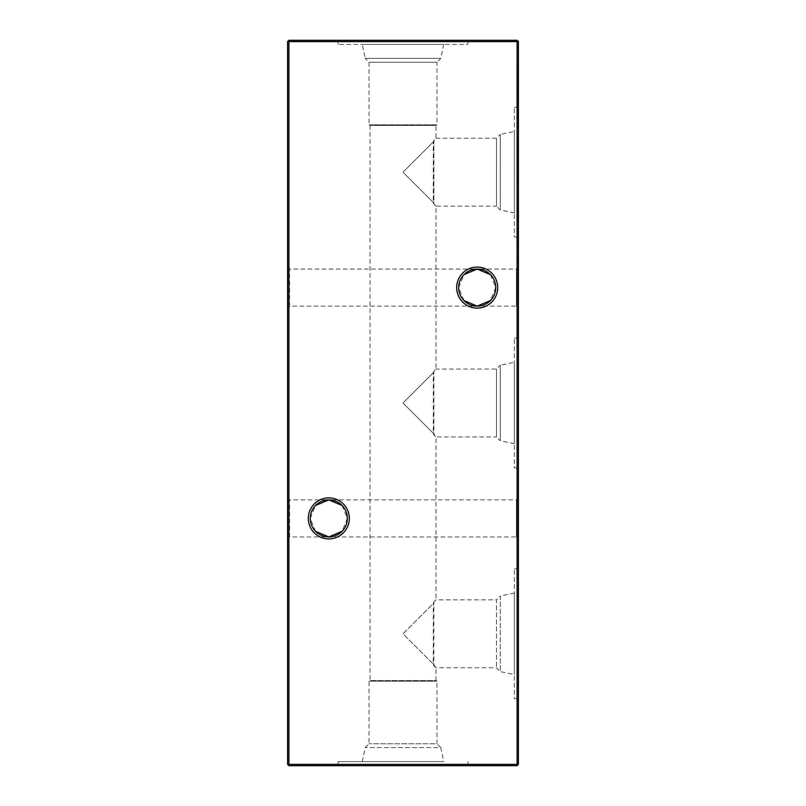 <?xml version="1.0" encoding="UTF-8"?>
<svg xmlns="http://www.w3.org/2000/svg" width="806" height="806" viewBox="0 0 806 806"><rect width="100%" height="100%" fill="white"/><g stroke="black" fill="none" stroke-linecap="round" stroke-linejoin="round"><path stroke-width="0.6" stroke-dasharray="4.03 3.02" d="M287.591 538.912L287.591 497.896L287.591 538.912L289.576 536.937L289.576 499.871L289.576 536.937L516.424 536.937L516.424 499.871L518.409 497.896L518.409 538.912L518.409 497.896M287.591 497.896L289.576 499.871L328.808 499.871C319.639 499.045 309.454 509.241 310.28 518.409A18.528 18.528 0 0 1 328.808 499.871A18.528 18.528 0 0 1 347.346 518.409C348.172 509.241 337.976 499.045 328.808 499.871L516.424 499.871L516.424 536.937L518.409 538.912M287.591 308.104L287.591 267.088L287.591 308.104L289.576 306.129L289.576 269.063L289.576 306.129L516.424 306.129L516.424 269.063L518.409 267.088L518.409 308.104L518.409 267.088M287.591 267.088L289.576 269.063L477.192 269.063C468.024 268.237 457.828 278.423 458.654 287.591A18.528 18.528 0 0 1 477.192 269.063A18.528 18.528 0 0 1 495.72 287.591C496.546 278.423 486.361 268.237 477.192 269.063L516.424 269.063L516.424 306.129L518.409 308.104M349.32 518.409A20.513 20.513 0 0 0 328.808 497.896A20.513 20.513 0 0 0 308.305 518.409A20.513 20.513 0 0 0 328.808 538.912A20.513 20.513 0 0 0 349.32 518.409M497.695 287.591A20.513 20.513 0 0 0 477.192 267.088A20.513 20.513 0 0 0 456.68 287.591A20.513 20.513 0 0 0 477.192 308.104A20.513 20.513 0 0 0 497.695 287.591M463.913 300.517L458.654 287.591L463.913 274.665M490.471 274.665L495.72 287.591L490.471 300.517M315.529 531.335L310.28 518.409L315.529 505.483M342.087 505.483L347.346 518.409L342.087 531.335M514.319 593.045L500.294 596.027L500.294 671.589L496.476 667.771L435.975 667.771L433.296 664.104L403 633.808L433.296 603.523L433.86 601.891L435.975 599.845L496.476 599.845L496.476 667.771L496.476 599.845L500.294 596.027L500.294 671.589L514.319 674.572L514.319 593.045L514.319 674.572M362.237 761.61L365.219 747.595L369.037 743.777L369.037 681.161L370.025 680.586L370.025 125.414L369.037 124.839L369.037 62.223L365.219 58.405L440.781 58.405L436.963 62.223L369.037 62.223L436.963 62.223L436.963 124.839L435.975 125.414L370.025 125.414L435.975 125.414L435.975 138.229L433.86 140.274L433.86 204.109L435.975 206.155L433.86 204.109L433.296 202.477L403 172.192L433.296 141.896L435.975 138.229L496.476 138.229L500.294 134.411L500.294 209.973L496.476 206.155L496.476 138.229L496.476 206.155L435.975 206.155L435.975 369.037L433.86 371.082L433.86 434.918L435.975 436.963L433.296 433.296L403 403L433.296 372.704L435.975 369.037L496.476 369.037L500.294 365.219L500.294 440.781L496.476 436.963L496.476 369.037L496.476 436.963L435.975 436.963L435.975 599.845L433.86 601.891L433.86 665.726L435.975 667.771L435.975 680.586L370.025 680.586L435.975 680.586L436.963 681.161L369.037 681.161L436.963 681.161L436.963 743.777L369.037 743.777L436.963 743.777L440.781 747.595L365.219 747.595L440.781 747.595L443.763 761.61L338.097 761.61L443.763 761.61M518.409 698.711L518.409 568.905L518.409 698.711L514.319 698.711L514.319 568.905L514.319 698.711M518.409 568.905L514.319 568.905M514.319 443.763L500.294 440.781L500.294 365.219L514.319 362.237L514.319 443.763L514.319 362.237M518.409 467.903L518.409 338.097L518.409 467.903L514.319 467.903L514.319 338.097L514.319 467.903M518.409 338.097L514.319 338.097M514.319 212.955L500.294 209.973L500.294 134.411L514.319 131.428L514.319 212.955L514.319 131.428M518.409 237.095L518.409 107.289L518.409 237.095L514.319 237.095L514.319 107.289L514.319 237.095M518.409 107.289L514.319 107.289M403 765.7L338.097 765.7L403 765.7M467.903 40.3L338.097 40.3L467.903 40.3L467.903 44.39L338.097 44.39L467.903 44.39M338.097 40.3L338.097 44.39M443.763 44.39L440.781 58.405L365.219 58.405L362.237 44.39L443.763 44.39L362.237 44.39M369.037 124.839L436.963 124.839L369.037 124.839M517.089 73.87L517.089 63.593L517.089 78.565L517.089 75.935L518.409 75.925L518.409 69.004L518.409 77.457L518.409 63.593L518.409 77.336L518.409 75.935L517.089 75.935L517.089 73.87L518.409 73.87M518.409 92.831L518.409 85.91L518.409 94.362L518.409 92.831L517.089 92.831L517.089 88.731L518.409 88.731M518.409 229.337L518.409 220.532L518.409 229.337L517.089 229.337L518.409 229.337M518.409 217.892L518.409 216.653L518.409 217.892L517.089 217.892L518.409 217.892M517.089 111.097L517.089 106.926L518.409 106.926L518.409 111.097L518.409 102.997L518.409 106.926L517.089 106.926L517.089 111.097L518.409 111.097M517.089 127.832L517.089 123.237L518.409 123.237L518.409 127.832L518.409 118.502L518.409 126.602L518.409 119.731L518.409 123.197L517.089 123.237L517.089 127.832L518.409 127.832M518.409 140.103L518.409 135.408L518.409 144.737L518.409 136.637L518.409 140.869L518.409 137.342L518.409 140.103L517.089 140.103L517.089 142.984L518.409 142.984M518.409 166.751L518.409 152.666L518.409 166.751L517.089 166.751L517.089 167.991L518.409 167.991M518.409 90.05L518.409 81.033L518.409 91.421L518.409 90.05L517.089 90.05L517.089 86.222L518.409 86.222L518.409 82.262L518.409 90.191L518.409 86.222L517.089 86.222L517.089 82.403L518.409 82.403M518.409 108.326L518.409 106.039L518.409 108.326L517.089 108.326L517.089 107.188L518.409 107.188L517.089 107.188L517.089 106.039L518.409 106.039M518.409 127.529L518.409 118.724L518.409 127.529L517.089 127.529L518.409 127.529M518.409 144.617L518.409 143.377L518.409 144.617L517.089 144.617L518.409 144.617M517.089 147.085L517.089 149.654L518.409 149.654L518.409 147.085L518.409 150.954L518.409 146.904L518.409 152.717L518.409 148.133L518.409 152.193L518.409 149.654L517.089 149.654L517.089 147.085L518.409 147.085M518.409 173.643L518.409 166.63L518.409 173.643L517.089 173.643L517.089 177.904L518.409 177.904L517.089 177.904L517.089 170.771L518.409 170.771M518.409 195.344L518.409 194.105L518.409 195.344L517.089 195.344L518.409 195.344M518.409 210.94L518.409 214.366L518.409 210.94L517.089 210.94L517.089 209.429L518.409 209.429L517.089 209.429L517.089 210.678L518.409 210.678M518.409 764.38L518.409 41.62L517.089 41.62L517.089 764.38L288.911 764.38L288.911 41.62L517.089 41.62L517.089 40.3L288.911 40.3L288.911 41.62L287.591 41.62L287.591 764.38L288.911 764.38L288.911 765.7L517.089 765.7L518.409 764.38L517.089 764.38L517.089 765.7M518.409 180.322L518.409 170.812L518.409 180.322L517.089 180.322L518.409 180.322M518.409 206.648L518.409 197.631L518.409 208.029L518.409 206.648L517.089 206.648L517.089 202.82L518.409 202.82L518.409 198.86L518.409 206.789L518.409 202.83L517.089 202.82L517.089 199.011L518.409 199.011M517.089 191.647L517.089 182.307L518.409 182.307L518.409 181.078L518.409 191.647L518.409 182.307L518.409 190.407L518.409 182.307L517.089 182.307L517.089 181.078L518.409 181.078L517.089 181.078L517.089 182.307L518.409 182.307L517.089 182.307L517.089 186.408L518.409 186.408L517.089 186.367L517.089 191.647L518.409 191.647M518.409 159.618L518.409 154.299L518.409 163.286L518.409 159.618L517.089 159.618L517.089 155.931L518.409 155.931M518.409 145.14L518.409 142.853L518.409 145.14L517.089 145.14L517.089 144.002L518.409 144.002L517.089 144.002L517.089 142.853L518.409 142.853M517.089 130.713L517.089 140.566L517.089 131.579L518.409 131.579L518.409 130.35L518.409 140.738L518.409 131.579L518.409 139.509L518.409 131.579L517.089 131.579L518.409 131.579L517.089 131.579L517.089 130.35L518.409 130.713M517.089 111.147L517.089 113.717L518.409 113.717L518.409 111.147L518.409 115.026L518.409 110.976L518.409 116.789L518.409 112.205L518.409 116.255L518.409 113.717L517.089 113.717L517.089 111.147L518.409 111.147M518.409 98.131L518.409 103.752L518.409 98.131L517.089 98.131L517.089 93.536L518.409 93.536L517.089 93.536L517.089 94.564L518.409 94.564L517.089 94.564L517.089 98.221L518.409 98.221L517.089 98.211L517.089 102.523L518.409 102.523M518.409 78.565L518.409 77.336L518.409 78.565L517.089 78.565L518.409 78.565M518.409 151.085L518.409 145.795L518.409 151.085L517.089 151.085L518.409 151.085M518.409 134.169L518.409 128.889L518.409 134.169L517.089 134.169L518.409 134.169M518.409 117.263L518.409 111.984L518.409 117.263L517.089 117.263L518.409 117.263M518.409 101.415L518.409 96.126L518.409 101.415L517.089 101.415L518.409 101.415M518.409 218.416L518.409 216.129L518.409 218.416L517.089 218.416L517.089 217.277L518.409 217.277L517.089 217.277L517.089 216.129L518.409 216.129M517.089 242.727L517.089 233.387L518.409 233.387L518.409 232.158L518.409 242.727L518.409 233.387L518.409 241.488L518.409 233.387L517.089 233.387L517.089 232.158L518.409 232.158L517.089 232.158L517.089 233.387L518.409 233.387L517.089 233.387L517.089 237.488L518.409 237.488L517.089 237.448L517.089 242.727L518.409 242.727M518.409 84.499L518.409 79.22L518.409 84.499L517.089 84.499L518.409 84.499M518.409 258.917L518.409 244.833L518.409 258.917L517.089 258.917L517.089 260.157L518.409 260.157M477.192 306.129C486.361 306.955 496.546 296.759 495.72 287.591A18.528 18.528 0 0 1 477.192 306.129A18.528 18.528 0 0 1 458.654 287.591C457.828 296.759 468.024 306.955 477.192 306.129M328.808 536.937C337.976 537.763 348.172 527.577 347.346 518.409A18.528 18.528 0 0 1 328.808 536.937A18.528 18.528 0 0 1 310.28 518.409C309.454 527.577 319.639 537.763 328.808 536.937M433.296 664.104L433.86 665.726L433.86 601.891L433.296 603.523L403 633.808L433.296 664.104L433.296 603.523L433.296 664.104M433.296 433.296L433.86 434.918L433.86 371.082L433.296 372.704L403 403L433.296 433.296L433.296 372.704L433.296 433.296M433.296 202.477L433.86 204.109L433.86 140.274L433.296 141.896L403 172.192L433.296 202.477L433.296 141.896L433.296 202.477M518.409 41.62L517.089 40.3M287.591 764.38L288.911 765.7M288.911 40.3L287.591 41.62M517.089 180.322L517.089 179.093L518.409 179.093L517.089 179.093L517.089 172.041L518.409 172.041L517.089 172.041L517.089 170.812L518.409 170.812L517.089 170.812L517.089 172.041L518.409 172.041L517.089 172.041L517.089 179.093L518.409 179.093L517.089 179.093L517.089 180.322M517.089 210.678L517.089 211.716L518.409 211.716L517.089 211.716L518.409 211.716L517.089 211.716L517.089 209.61L518.409 209.61L517.089 209.61L517.089 211.726L518.409 211.726M517.089 211.726L517.089 212.955L518.409 212.955L517.089 212.955L517.089 214.366L518.409 214.366L517.089 214.366L517.089 212.955L518.409 212.955L517.089 212.955L517.089 210.94M517.089 199.011L517.089 197.631L518.409 197.631M517.089 197.631L517.089 208.029L518.409 208.029M517.089 208.029L517.089 206.648M517.089 202.83L517.089 198.86L517.089 206.789L517.089 202.83L518.409 202.83L517.089 202.83M517.089 198.86L518.409 198.86M517.089 206.789L518.409 206.789M517.089 195.344L517.089 194.105L518.409 194.105L517.089 194.105L517.089 195.344M517.089 186.367L517.089 182.307L517.089 190.407L517.089 186.367L518.409 186.367M517.089 182.307L518.409 182.307M517.089 186.357L518.409 186.357M517.089 190.407L518.409 190.407M517.089 170.771L517.089 166.63L518.409 166.63M517.089 166.63L517.089 173.643M517.089 175.708L517.089 167.87L517.089 175.708L518.409 175.708L518.409 176.675L518.409 167.87L518.409 175.708M517.089 176.675L518.409 176.675L517.089 176.675M517.089 171.487L518.409 171.487M517.089 167.87L518.409 167.87M517.089 171.164L518.409 171.164M517.089 155.931L517.089 154.833L518.409 154.833M517.089 154.833L517.089 159.467L518.409 159.467M517.089 159.467L517.089 164.515L518.409 164.515M517.089 164.515L517.089 163.366L518.409 163.366M517.089 163.366L517.089 159.437L518.409 159.437M517.089 159.437L517.089 155.397L518.409 155.397M517.089 155.397L517.089 154.299L518.409 154.299M517.089 154.299L517.089 163.286L518.409 163.286M517.089 163.286L517.089 159.618M517.089 163.155L517.089 155.538L517.089 163.155L518.409 163.155L518.409 155.538L518.409 163.155M517.089 155.538L518.409 155.538M517.089 161.966L518.409 161.966M517.089 159.376L518.409 159.376M517.089 147.921L518.409 147.921M517.089 150.954L517.089 146.904L517.089 152.717L517.089 148.133L517.089 152.193L517.089 149.654L517.089 150.954L518.409 150.954M517.089 150.611L518.409 150.611M517.089 149.181L518.409 149.181M517.089 147.377L518.409 147.377M517.089 146.904L518.409 146.904M517.089 149.845L518.409 149.845M517.089 152.717L518.409 152.717M517.089 151.901L518.409 151.901M517.089 149.906L518.409 149.906M517.089 148.133L518.409 148.133M517.089 148.475L518.409 148.475M517.089 149.997L518.409 149.997M517.089 151.73L518.409 151.73M517.089 152.193L518.409 152.193M517.089 142.853L517.089 145.14M517.089 144.617L517.089 143.377L518.409 143.377L517.089 143.377L517.089 144.617M517.089 135.589L517.089 140.738L517.089 131.579L517.089 135.458L518.409 135.438L517.089 135.458L517.089 139.509L517.089 131.579L517.089 135.589L518.409 135.589M517.089 140.566L518.409 140.566M517.089 139.327L518.409 139.327M517.089 135.559L518.409 135.559L517.089 135.559M517.089 140.738L518.409 140.738M517.089 131.579L518.409 131.579L517.089 131.579M517.089 135.529L518.409 135.529M517.089 139.509L518.409 139.509M517.089 122.482L517.089 127.529L517.089 126.3L518.409 126.3L517.089 126.3L517.089 122.482L518.409 122.482M517.089 118.724L518.409 118.724M517.089 119.953L518.409 119.953L517.089 119.953M517.089 120.104L518.409 120.104M517.089 122.693L518.409 122.693M517.089 126.109L518.409 126.109M517.089 126.3L518.409 126.3M517.089 111.984L517.089 117.263L517.089 111.984L518.409 111.984M517.089 115.026L517.089 110.976L517.089 116.789L517.089 112.205L517.089 116.255L517.089 113.717L517.089 115.026L518.409 115.026M517.089 114.684L518.409 114.684M517.089 113.253L518.409 113.253M517.089 111.44L518.409 111.44M517.089 110.976L518.409 110.976M517.089 113.918L518.409 113.918M517.089 116.789L518.409 116.789M517.089 115.963L518.409 115.963M517.089 113.978L518.409 113.978M517.089 112.205L518.409 112.205M517.089 112.548L518.409 112.548M517.089 114.069L518.409 114.069M517.089 115.802L518.409 115.802M517.089 116.255L518.409 116.255M517.089 106.039L517.089 108.326M517.089 102.523L517.089 93.536L517.089 98.231L518.409 98.231M517.089 98.231L517.089 103.752L518.409 103.752M517.089 103.752L517.089 98.131M517.089 82.403L517.089 81.033L518.409 81.033M517.089 81.033L517.089 91.421L518.409 91.421L517.089 91.41L517.089 90.05M517.089 86.222L517.089 90.191L517.089 86.222L518.409 86.222L517.089 86.222M517.089 82.262L518.409 82.262M517.089 90.191L518.409 90.191M517.089 77.336L518.409 77.336M517.089 70.676L518.409 70.676M517.089 66.989L518.409 66.989M517.089 63.593L518.409 63.593M517.089 64.823L518.409 64.823L517.089 64.823M517.089 67.21L518.409 67.21M517.089 70.465L518.409 70.465M517.089 71.694L518.409 71.694L517.089 71.694M517.089 74.081L518.409 74.081M517.089 167.991L517.089 166.177L518.409 166.177M517.089 166.177L518.409 166.006M517.089 166.006L517.089 160.334L518.409 160.334M517.089 160.334L517.089 154.671L518.409 154.671M517.089 154.671L518.409 154.49M517.089 154.49L517.089 152.666L518.409 152.666M517.089 152.666L517.089 153.906L518.409 153.906M517.089 153.906L517.089 155.226L518.409 155.226M517.089 155.226L517.089 160.182L518.409 160.182M517.089 160.182L518.409 160.454M517.089 160.454L517.089 165.442L518.409 165.442M517.089 165.442L517.089 166.751M517.089 151.085L517.089 145.795L518.409 145.795L517.089 145.795L517.089 151.085M517.089 142.984L517.089 144.214L518.409 144.214M517.089 144.214L517.089 140.123L518.409 140.123L517.089 140.163L517.089 136.113L518.409 136.113M517.089 136.113L517.089 137.715L518.409 137.715M517.089 137.715L517.089 136.224L518.409 136.224M517.089 136.224L517.089 135.408L518.409 135.408M517.089 135.408L517.089 144.737L518.409 144.737M517.089 144.737L517.089 143.508L518.409 143.508M517.089 143.508L517.089 142.43L518.409 142.43M517.089 142.43L517.089 140.133L518.409 140.133M517.089 140.133L517.089 136.637L518.409 136.637M517.089 136.637L517.089 140.869L518.409 140.869L517.089 140.869L517.089 137.342L518.409 137.342M517.089 137.342L517.089 140.103M517.089 134.169L517.089 128.889L518.409 128.889L517.089 128.889L517.089 134.169M517.089 118.502L517.089 123.237L517.089 118.502L518.409 118.502M517.089 119.731L517.089 123.197L517.089 119.731L518.409 119.731M517.089 126.602L517.089 123.197L517.089 126.602L518.409 126.602M517.089 123.197L518.409 123.197L517.089 123.197M517.089 120.255L518.409 120.255M517.089 109.938L518.409 109.938M517.089 104.226L517.089 110.221L517.089 102.997L517.089 106.926L517.089 104.226L518.409 104.226M517.089 104.72L518.409 104.72M517.089 109.455L518.409 109.455M517.089 110.221L518.409 110.221M517.089 106.835L518.409 106.835M517.089 103.178L518.409 103.178M517.089 104.286L518.409 104.286M517.089 106.976L518.409 106.976M517.089 108.981L518.409 108.981M517.089 108.085L518.409 108.085M517.089 106.231L518.409 106.231M517.089 102.997L518.409 102.997M517.089 101.415L517.089 96.126L518.409 96.126L517.089 96.126L517.089 101.415M517.089 217.892L517.089 216.653L518.409 216.653L517.089 216.653L517.089 217.892M517.089 216.129L517.089 218.416M517.089 224.28L517.089 229.337L517.089 228.108L518.409 228.108L517.089 228.108L517.089 224.28L518.409 224.28M517.089 220.532L518.409 220.532M517.089 221.761L518.409 221.761L517.089 221.761M517.089 221.912L518.409 221.912M517.089 224.501L518.409 224.501M517.089 227.917L518.409 227.917M517.089 228.108L518.409 228.108M517.089 237.448L517.089 233.387L517.089 241.488L517.089 237.448L518.409 237.448M517.089 233.387L518.409 233.387M517.089 237.438L518.409 237.438M517.089 241.488L518.409 241.488M517.089 88.731L517.089 87.783L518.409 87.783M517.089 87.783L517.089 91.41L517.089 89.99L518.409 89.99M517.089 89.99L517.089 85.91L518.409 85.91M517.089 85.91L517.089 90.201L518.409 90.201M517.089 90.201L517.089 94.362L518.409 94.362M517.089 94.362L517.089 92.831M517.089 90.141L517.089 87.149L517.089 93.133L517.089 90.141L518.409 90.141L518.409 87.149L518.409 90.141M517.089 87.149L518.409 87.149M517.089 90.252L518.409 90.252M517.089 93.133L518.409 93.133M517.089 84.499L517.089 79.22L518.409 79.22L517.089 79.22L517.089 84.499M517.089 71.825L517.089 77.457L517.089 71.825L518.409 71.825M517.089 70.868L518.409 70.868M517.089 74.505L518.409 74.505M517.089 73.084L518.409 73.084M517.089 69.004L518.409 69.004M517.089 73.296L518.409 73.296M517.089 77.457L518.409 77.457M517.089 73.235L517.089 70.233L517.089 76.227L517.089 73.235L518.409 73.235L518.409 70.233L518.409 73.235M517.089 70.233L518.409 70.233M517.089 73.336L518.409 73.336M517.089 76.227L518.409 76.227M517.089 260.157L517.089 258.343L518.409 258.343M517.089 258.343L518.409 258.172M517.089 258.172L517.089 252.5L518.409 252.5M517.089 252.5L517.089 246.838L518.409 246.838M517.089 246.838L518.409 246.666M517.089 246.666L517.089 244.833L518.409 244.833M517.089 244.833L517.089 246.072L518.409 246.072M517.089 246.072L517.089 247.392L518.409 247.392M517.089 247.392L517.089 252.349L518.409 252.349M517.089 252.349L518.409 252.631M517.089 252.631L517.089 257.608L518.409 257.608M517.089 257.608L517.089 258.917M517.089 175.134L518.409 175.134M517.089 175.093L518.409 175.093M517.089 107.198L518.409 107.198M338.097 765.7L338.097 761.61M467.903 765.7L467.903 761.61"/><path stroke-width="1.21" d="M463.913 274.665L477.192 269.063A18.528 18.528 0 0 0 458.654 287.591A18.528 18.528 0 0 0 477.192 306.129L463.913 300.517M477.192 308.104A20.513 20.513 0 0 1 456.68 287.591A20.513 20.513 0 0 1 477.192 267.088A20.513 20.513 0 0 1 497.695 287.591A20.513 20.513 0 0 1 477.192 308.104M315.529 505.483L328.808 499.871A18.528 18.528 0 0 0 310.28 518.409A18.528 18.528 0 0 0 328.808 536.937L315.529 531.335M328.808 538.912A20.513 20.513 0 0 1 308.305 518.409A20.513 20.513 0 0 1 328.808 497.896A20.513 20.513 0 0 1 349.32 518.409A20.513 20.513 0 0 1 328.808 538.912M490.471 300.517L477.192 306.129A18.528 18.528 0 0 0 495.72 287.591A18.528 18.528 0 0 0 477.192 269.063L490.471 274.665M342.087 531.335L328.808 536.937A18.528 18.528 0 0 0 347.346 518.409A18.528 18.528 0 0 0 328.808 499.871L342.087 505.483M518.409 41.62L518.409 764.38L517.089 764.38L517.089 41.62L288.911 41.62L288.911 764.38L517.089 764.38L517.089 765.7L288.911 765.7L288.911 764.38L287.591 764.38L287.591 41.62L288.911 40.3L517.089 40.3L518.409 41.62L517.089 41.62L517.089 40.3M517.089 765.7L518.409 764.38M287.591 764.38L288.911 765.7M287.591 41.62L288.911 41.62L288.911 40.3"/></g></svg>
